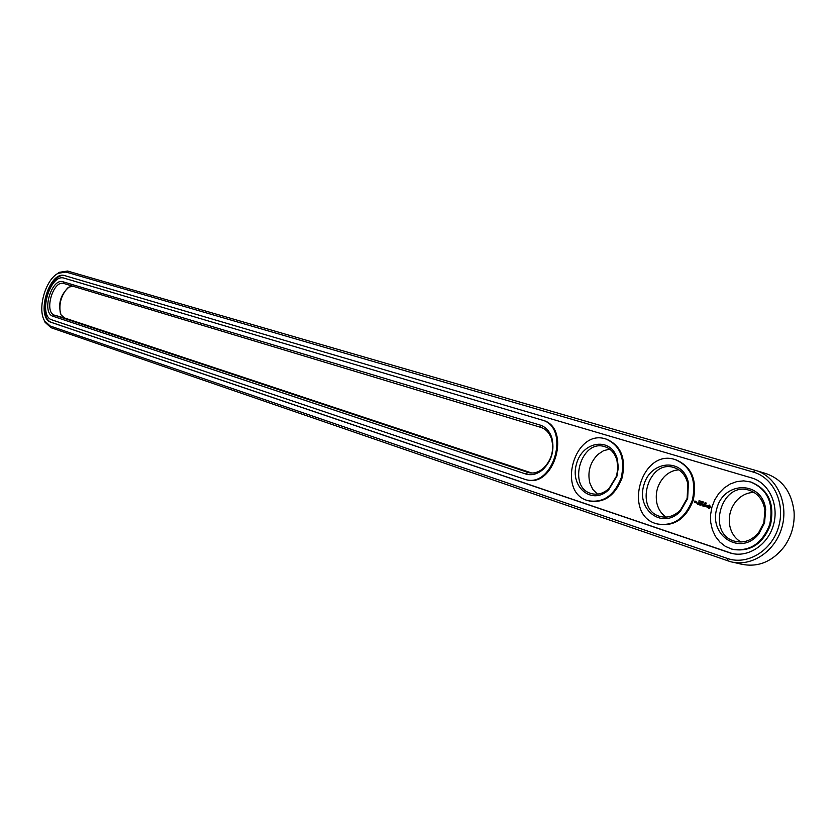 <?xml version="1.0" encoding="UTF-8"?>
<svg xmlns="http://www.w3.org/2000/svg" width="836" height="836" viewBox="0 0 836 836"><rect width="100%" height="100%" fill="white"/><g stroke="black" fill="none" stroke-linecap="round" stroke-linejoin="round"><path stroke-width="1.25" d="M43.462 318.453L45.05 322.257L50.965 327.681L730.131 561.573C750.77 567.581 775.233 551.812 781.942 527.265C788.944 502.802 776.299 476.321 755.629 470.428L67.57 271.042L59.314 272.337L55.845 274.814M67.674 287.95C61.164 295.307 58.75 303.823 60.422 313.51M733.13 562.262L740.602 563.997C757.51 567.832 772.077 562.032 784.293 546.598C791.587 536.116 794.848 524.475 794.064 511.674C791.661 492.028 782.277 479.321 765.912 473.563L756.026 470.543M66.002 272.055L58.154 273.288C45.531 279.517 37.171 308.787 44.559 320.846L50.191 326.009L727.477 558.469C747.144 565.502 771.461 551.081 778.441 527.37C785.735 503.742 773.593 477.722 753.466 472.141L66.002 272.055L67.57 271.042M72.826 286.194L68.918 287.135C60.474 294.659 57.841 303.876 61.007 314.796L64.445 317.941L531.874 473.051M609.653 449.12L603.529 450.708L597.907 454.45C590.038 462.475 587.342 472.016 589.84 483.051L592.808 489.436L597.437 494.128M678.905 469.874C673.534 470.114 668.716 472.34 664.453 476.541C657.472 484.201 654.964 493.146 656.908 503.387C658.413 509.469 661.516 514.035 666.219 517.097M754.082 492.414C747.217 492.508 741.281 495.372 736.286 500.983C730.622 507.954 728.386 515.916 729.609 524.872C731.019 532.626 734.802 538.342 740.947 542.031M751.71 477.952L64.936 275.681C49.199 269.934 35.112 318.046 51.257 322.382L730.748 553.139C747.802 558.135 767.97 545.082 773.499 524.851C779.267 504.693 768.88 482.832 751.773 477.973L751.919 478.014M525.551 473.939C531.424 475.726 537.172 474.305 542.794 469.675C551.77 460.761 554.78 450.113 551.823 437.73C549.597 431.125 545.709 426.903 540.14 425.085L63.149 281.805C51.529 277.468 41.089 313.134 53.044 316.269L525.551 473.939L527.976 472.518C533.232 473.876 538.332 472.507 543.275 468.411C551.53 460.208 554.299 450.416 551.582 439.036C549.534 432.954 545.95 429.067 540.829 427.384L63.891 283.498C53.18 279.558 43.608 312.361 54.622 315.235L529.198 472.81M616.581 475.997L617.846 468.076L616.958 460.375C614.847 453.206 610.771 448.629 604.721 446.654C580.915 438.555 567.048 487.764 591.48 493.616C597.646 495.173 603.498 493.48 609.026 488.517L616.581 475.997M687.14 498.371L687.84 483.919C685.792 475.402 681.173 469.947 673.983 467.554C648.151 458.818 633.751 510.085 660.241 516.47C667.598 518.268 674.359 516.105 680.525 509.96L687.14 498.371M763.853 522.678L764.919 510.232C763.184 499.907 757.949 493.24 749.213 490.251C721.071 480.805 706.106 534.308 734.938 541.279C743.915 543.4 751.815 540.526 758.639 532.668L763.853 522.678M64.936 275.681L65.72 275.911C49.972 270.164 35.896 318.255 52.041 322.602L732.263 553.526M65.72 275.911L752.128 478.077M616.937 476.175L618.316 467.554L617.355 459.183C611.68 436.674 582.514 440.614 576.506 463.917C569.462 486.918 592.181 505.853 608.723 489.781L616.937 476.175M687.652 498.59L688.415 482.874C683.482 457.532 650.262 459.999 643.804 485.298C636.144 510.253 663.094 530.097 680.462 511.193L687.652 498.59M764.543 522.96L765.692 509.417C762.359 480.564 723.871 480.658 716.828 508.507C708.395 535.96 741.093 556.588 758.869 533.817L764.543 522.96M706.096 503L706.138 503.857L706.211 503.032M704.487 503.303L705.333 502.593L704.581 503.335M702.888 502.802L702.742 501.778L703.369 501.976L702.877 502.687M702.052 501.621L702.062 502.572L702.428 501.663M701.017 501.328L700.976 502.227L701.404 501.433M700.443 502.039L700.516 501.077M700.453 501.924L700.683 501.234M699.021 500.701L698.969 501.59L699.335 500.691M64.989 278.409L542.522 420.195L64.205 278.179C50.15 273.006 37.547 316.05 51.989 319.895L524.872 479.341C553.463 489.196 571.092 426.903 541.676 419.944M525.771 479.571C554.352 489.342 571.897 427.144 542.522 420.195M750.885 482.058L751.313 482.184C768.42 489.426 774.815 503.638 770.51 524.809C762.975 543.881 750.488 552.084 733.057 549.419M709.095 508.706L710.652 506.7L709.315 505.059L707.852 505.811L707.475 507.065L709.095 508.706M706.65 506.888L705.918 505.561L707.005 505.404L705.856 505.08L706.587 506.417L705.5 506.564L706.65 506.888M705.166 506.47L705.145 504.568L703.954 506.208L705.166 506.47M703.588 506.208L704.173 504.254L703.139 504.045L704.016 504.442L703.055 504.975L703.557 505.958L702.616 505.78L703.588 506.208L702.679 505.916M701.874 504.348L702.282 505.675L702.742 503.805L702.219 505.216L701.968 504.035L701.101 504.871L701.32 503.481L700.798 505.205L701.874 504.348L702.292 505.644M699.398 504.871L700.432 505.08L700.892 503.22L699.774 503.93L700.275 504.913L699.335 504.735L700.317 505.153M698.927 504.725L699.513 502.781L698.927 504.725M695.019 502.54L695.437 501.161L694.779 501.067L694.434 502.237L695.019 502.54L694.486 502.363M695.824 502.791L696.148 501.715L695.27 502.352L695.824 502.791M696.367 501.893L696.158 502.896L696.816 502.99L696.534 502.07M675.53 459.685L675.958 459.81C691.654 466.551 697.402 480.042 693.211 500.315C686.011 518.728 674.338 526.69 658.204 524.203M697.454 504.254L698.478 504.463L699 502.729L698.039 502.311L698.792 502.781L697.83 503.314L698.332 504.296L697.391 504.118L698.373 504.536M606.152 439.088L606.581 439.213C621.023 445.494 626.216 458.358 622.141 477.784C615.244 495.57 604.313 503.314 589.338 500.994M621.294 477.555C625.37 458.118 620.187 445.254 605.745 438.963C574.405 428.304 556.159 493.031 588.335 500.743C603.352 503.167 614.345 495.445 621.294 477.555M692.375 500.085C696.566 479.812 690.818 466.3 675.122 459.56C641.097 448.065 622.162 515.498 657.044 523.911C673.293 526.607 685.071 518.665 692.375 500.085M769.684 524.59C774 503.408 767.594 489.185 750.488 481.944L743.726 480.878L736.85 481.578L730.194 484.002L724.101 488.005L718.866 493.376L714.738 499.855L711.938 507.097L710.569 514.767L710.725 522.469L712.397 529.836L715.501 536.493L719.911 542.104L725.397 546.378L731.709 549.085C749.328 552.084 761.993 543.923 769.684 524.59M699.084 501.6L699.136 500.743M709.649 505.143L708.719 505.665M706.305 505.174L706.995 505.54M706.587 506.417L705.688 505.655M704.016 506.344L705.114 506.679M703.463 504.035L704.205 504.495M703.118 505.111L703.943 505.362M701.101 504.871L702.041 504.16M700.474 504.265L699.837 504.066M698.53 503.648L697.893 503.45M698.238 502.373L698.792 502.781M705.26 503.397L705.803 503.209M702.658 502.593L703.201 502.415M709.534 506.062L710.004 507.17L708.803 507.755L708.322 506.647L709.534 506.062M696.722 502.122L696.315 502.718L696.722 502.122M701.289 501.433L700.996 502.122L701.216 501.381M699.293 500.795L699 501.485M50.965 327.681L50.191 326.009M755.357 470.344L753.466 472.141M728.072 560.935L727.477 558.469M64.445 317.941L54.622 315.235L53.044 316.269M51.257 322.382L52.041 322.602M729.222 552.669L730.058 552.868M540.829 427.384L540.14 425.085M63.912 283.508L63.149 281.805M44.559 320.846L45.05 322.257M58.154 273.288L59.314 272.337M528.613 472.685L527.976 472.518M592.275 493.825L591.48 493.616M661.224 516.711L660.241 516.47M736.192 541.592L734.938 541.279M731.584 553.338L730.748 553.139M551.582 439.036L551.823 437.73M543.275 468.411L542.794 469.675M616.958 460.375L617.355 459.183M609.026 488.517L608.723 489.781M687.84 483.919L688.415 482.874M680.525 509.96L680.462 511.193M764.919 510.232L765.692 509.417M758.639 532.668L758.869 533.817M750.488 481.944L751.313 482.184M675.122 459.56L675.958 459.81M605.745 438.963L606.581 439.213"/></g></svg>
